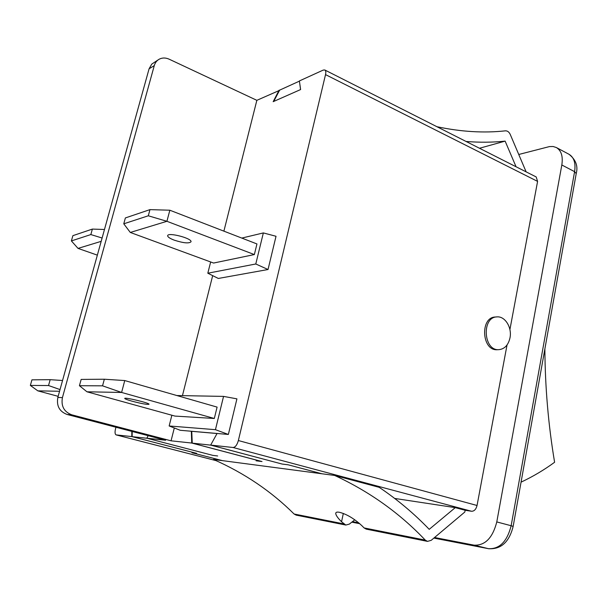 <?xml version="1.0" encoding="UTF-8"?>
<svg xmlns="http://www.w3.org/2000/svg" width="607" height="607" viewBox="0 0 607 607"><rect width="100%" height="100%" fill="white"/><g stroke="black" fill="none" stroke-linecap="round" stroke-linejoin="round"><path stroke-width="0.91" d="M354.807 519.812L349.313 524.122L345.793 525.047L341.551 521.762C337.689 517.946 335.754 515.115 335.732 513.279C335.891 512.217 336.999 511.876 339.063 512.24L339.738 512.361C346.984 514.304 354.389 518.773 361.954 525.768L364.101 527.931L366.271 529.145L427.51 541.383L425.241 540.086C399.77 513.203 369.58 491.655 334.677 475.456L379.208 487.338C397.494 499.652 414.164 513.651 429.217 529.334L455.265 507.634L465.152 510.275L464.825 512.02L431.228 540.313L427.51 541.383M394.679 498.43L455.265 507.634M217.048 433.519L191.744 431.327L192.252 443.14L262.012 461.54L256.124 460.804L261.594 461.472L191.721 443.042L171.06 440.819L71.785 414.816C64.054 411.895 60.935 406.159 62.422 397.615L154.277 65.617C155.134 62.68 156.811 60.525 159.3 59.152C162.38 57.619 165.665 57.627 169.148 59.19L256.852 100.33L279.501 90.382M279.099 90.193L273.173 101.68L300.609 89.555L299.388 80.943L323.25 70.071L324.813 69.987C325.822 70.617 326.058 72.157 325.527 74.615L238.361 440.545C237.087 444.969 235.319 447.291 233.073 447.503L210.667 445.083L282.073 464.036L288.135 464.795L321.892 473.764L213.406 459.438C244.34 473.088 271.238 491.283 294.107 514.015L296.155 515.123L345.793 525.047M212.693 455.333L146.826 438.208L212.837 455.371L217.663 455.971L212.678 455.364M132.205 431.494L132.136 436.661L196.683 453.361L192.1 452.784L222.473 460.637M146.811 438.239L132.136 436.661M192.252 443.14L210.758 445.136L282.035 464.021M321.892 473.764L334.677 475.456M282.02 464.044L288.211 464.818L321.847 473.764M176.849 395.536L223.551 396.394L236.92 398.852L228.353 434.453L180.256 430.287L169.148 425.97L171.864 415.226M191.744 431.357L191.342 431.243L191.721 443.042M222.443 460.63L191.971 452.754L196.456 453.315L131.795 436.585L116.127 434.893C114.951 434.255 114.746 432.237 115.52 428.846L115.945 427.245M158.207 59.835L151.75 64.122L149.087 68.796L57.84 397.456C56.36 405.916 59.456 411.584 67.127 414.475L165.62 440.234L146.818 438.208L148.169 435.667M465.152 510.275L471.556 511.261C474.226 511.269 476.055 509.341 477.049 505.487L507.035 344.981M50.169 379.678L48.53 385.528L30.35 385.43L31.936 379.838L50.169 379.678L62.551 380.498M30.35 385.43L37.839 390.855L59.562 391.272M60.025 389.588L48.53 385.528M58.158 396.333L37.839 390.855M217.101 407.107L214.317 418.481L174.96 416.083L86.968 391.796L121.605 392.456L124.754 380.559L217.101 407.107M102.553 385.84L79.434 385.711L81.156 379.421L104.336 379.223L102.553 385.84L121.605 392.456L214.317 418.481M132.045 401.189C127.493 399.907 125.057 399.004 124.746 398.473C123.866 396.864 149.466 402.942 149.041 404.239C147.395 404.725 141.735 403.716 132.045 401.189M104.336 379.223L124.754 380.559M79.434 385.711L86.968 391.796M92.378 229.082L90.838 234.568L71.391 240.926L72.886 235.66L92.378 229.082L104.472 229.492M71.391 240.926L78.03 248.4L101.187 241.343M102.105 238.02L90.838 234.568M97.355 255.145L78.03 248.4M256.951 243.946L254.356 254.568L213.596 263.043L130.3 232.458L166.917 221.297L169.846 210.219L256.951 243.946M148.305 215.788L123.767 223.808L125.376 217.936L149.959 209.627L148.305 215.788L166.917 221.297L254.356 254.568M174.247 240.16C169.96 238.505 167.76 237.049 167.653 235.782C167.418 231.92 192.024 238.225 191.03 241.761C189.073 243.657 183.481 243.119 174.247 240.16M149.959 209.627L169.846 210.219M123.767 223.808L130.3 232.458M509.994 337.864C508.294 345.155 504.554 349.093 498.764 349.67C483.271 350.808 481.541 316.839 497.072 316.892C505.138 316.133 512.164 327.651 509.994 337.864M497.497 349.715L497.125 349.731C481.639 350.869 479.925 316.968 495.441 317.021L496.647 316.922M544.881 348.926C545.094 387.076 548.333 424.854 554.601 462.261C544.069 469.97 532.885 476.601 521.064 482.155M436.888 126.704C461.085 131.825 483.931 133.206 505.419 130.839C507.467 130.771 509.076 131.985 510.252 134.458L526.132 171.857M516.064 166.766L505.13 141.12C492.596 142.44 479.568 142.554 466.062 141.461M479.5 148.26L505.13 141.12M299.418 81.141L279.622 90.155L273.696 101.452M300.556 89.578L299.79 83.781M518.75 154.482L549.456 146.583L553.114 146.507L556.353 147.539C561.316 150.544 563.137 156.363 561.824 164.983L496.784 521.929C492.672 537.885 485.114 545.632 474.128 545.162L434.551 537.514M358.767 522.862L352.47 521.648M509.91 329.586L537.59 181.394L536.193 176.948L324.813 69.987M256.852 100.33L223.892 231.146M212.678 275.639L182.487 395.476M174.3 427.965L171.06 440.819M217.071 433.474L210.667 445.083M241.798 238.081L263.347 232.921L276.026 236.275L268.028 269.516L218.315 278.454L207.814 273.211L210.659 261.966M131.795 436.585L131.84 431.402M268.028 269.516L255.782 263.984L207.814 273.211M263.347 232.921L255.782 263.984M223.551 396.394L215.447 429.68L169.148 425.97M228.353 434.453L215.447 429.68M343.327 513.439L341.551 521.762M343.661 523.864L294.107 514.015M425.241 540.086L364.101 527.931M67.127 414.475L71.785 414.816M233.073 447.503L471.556 511.261M216.092 460.622L116.256 434.916M561.824 164.983L574.594 171.66L511.147 525.738L513.15 526.398L576.233 173.519C578.213 166.06 575.8 159.649 568.994 154.277C574.002 157.312 575.868 163.101 574.594 171.66L576.21 173.632M496.784 521.929L511.147 525.738C507.095 541.543 499.546 549.198 488.483 548.69L488.976 548.774M474.128 545.162L488.483 548.69L433.876 538.083M351.817 522.157L359.739 523.689L351.825 522.149M62.422 397.615L57.84 397.456M149.087 68.796L154.277 65.617M477.049 505.487L238.361 440.545M325.527 74.615L537.59 181.394M497.125 349.731L498.764 349.67M433.868 538.09L488.65 548.72C501.094 549.441 509.258 541.998 513.15 526.398M556.353 147.539L568.994 154.277M216.138 460.645L116.127 434.893"/></g></svg>
